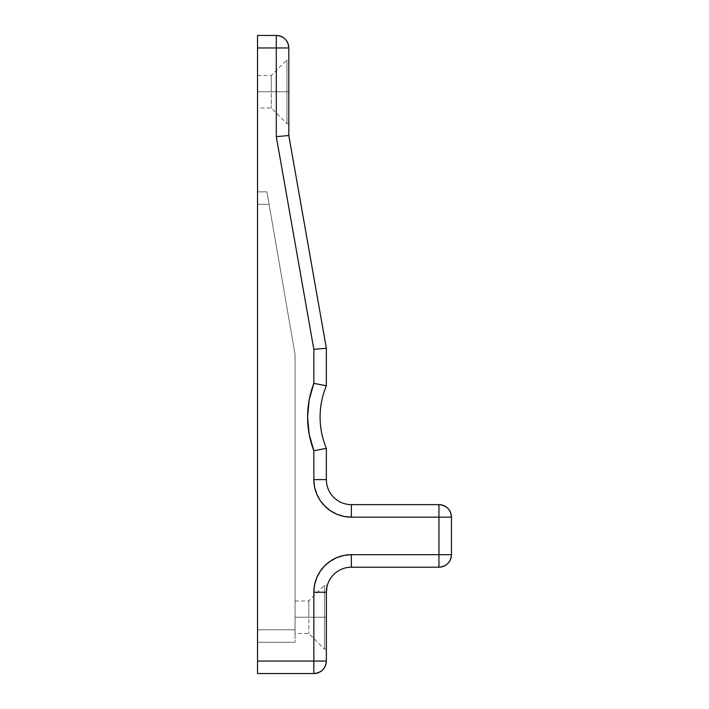 <?xml version="1.0" encoding="UTF-8"?>
<svg xmlns="http://www.w3.org/2000/svg" width="709" height="709" viewBox="0 0 709 709"><rect width="100%" height="100%" fill="white"/><g stroke="black" fill="none" stroke-linecap="round" stroke-linejoin="round"><path stroke-width="0.53" stroke-dasharray="3.54 2.66" d="M308.832 617.247L308.832 600.984L308.832 617.247L324.474 617.247L308.832 617.247L308.832 600.984L308.832 617.247L295.068 617.247L308.832 617.247L295.068 617.247L295.068 600.984L295.068 617.247L308.832 617.247L308.832 633.509L308.832 617.247L324.474 617.247L324.474 585.342L324.474 617.247L326.353 617.247L326.353 592.228L326.353 617.247L324.474 617.247L324.474 585.342L324.474 617.247L326.353 617.247L326.353 649.152L326.353 610.112L326.353 617.247L324.474 617.247L324.474 649.152L324.474 617.247L308.832 617.247L308.832 633.509L308.832 617.247M271.299 91.753L271.299 75.491L271.299 91.753L286.932 91.753L271.299 91.753L271.299 75.491L271.299 91.753L257.535 91.753L271.299 91.753L257.535 91.753L257.535 75.491L257.535 91.753L271.299 91.753L271.299 108.016L271.299 91.753L286.932 91.753L286.932 59.848L286.932 91.753L286.932 59.848L286.932 91.753L288.811 91.753L286.932 91.753L288.811 91.753L288.811 59.848L288.811 123.658L288.811 91.753L286.932 91.753L286.932 123.658L286.932 91.753L271.299 91.753L271.299 108.016L271.299 91.753M327.159 585.891L326.353 592.219L326.353 661.036L257.535 661.036L257.535 35.45L276.297 35.45L276.297 136.642L313.839 349.342L313.839 383.374L309.159 399.929L307.582 417.06L309.159 434.192L313.839 450.747L313.839 479.621L314.557 486.941M351.327 517.153L451.465 517.153L451.465 554.686C450.729 562.29 446.555 566.456 438.951 567.2L351.372 567.2A25.028 25.028 0 0 0 326.353 592.228L327.31 585.342L326.388 590.872M257.535 91.753L257.535 108.016L257.535 91.753M295.068 617.247L295.068 633.509L295.068 617.247M295.068 354.5L295.068 642.274L295.068 354.5L266.921 191.847L257.535 191.847L266.921 191.847L295.068 354.5L269.083 204.36L257.535 204.36L257.535 192.086L257.535 642.274L257.535 204.36L257.535 629.76L295.068 629.76L295.068 354.5L269.083 204.36L257.535 204.36L257.535 629.76L295.068 629.76L295.068 354.5M313.839 592.201L313.839 673.55L257.535 673.55L257.535 47.964L276.297 47.964L257.535 47.964L257.535 35.45L276.297 35.45C283.901 36.194 288.076 40.36 288.811 47.964L288.811 135.543L326.353 348.243L326.353 385.776A81.322 81.322 0 0 0 326.353 448.336L326.353 479.621A25.028 25.028 0 0 0 351.372 504.64L438.951 504.64C446.555 505.384 450.729 509.549 451.465 517.153L451.465 554.686L351.372 554.686L344.051 555.413L337.005 557.549L330.518 561.014L324.828 565.685L320.167 571.374L316.693 577.862L314.557 584.925M438.951 517.153L438.951 554.686L438.951 504.64L438.951 517.153L351.372 517.153L351.372 504.64L438.951 504.64A12.514 12.514 0 0 1 451.465 517.153L438.951 517.153M324.828 506.155L330.518 510.826L337.005 514.3M295.068 642.274L257.535 642.274L295.068 642.274L257.535 642.274L257.535 629.76L295.068 629.76L295.068 642.274L295.068 629.76L257.535 629.76L257.535 642.274L295.068 642.274M267.08 192.804L266.921 191.847L257.535 191.847L257.535 204.36L269.083 204.36L267.08 192.804L269.083 204.36L257.535 204.36L257.535 191.847L266.921 191.847L267.08 192.804M326.353 617.247L326.353 649.152L326.353 617.247M288.811 91.753L288.811 123.658L288.811 91.753M286.932 91.753L286.932 123.658L286.932 91.753M324.474 617.247L324.474 649.152L324.474 617.247M257.535 673.55L257.535 661.036L313.839 661.036L313.839 592.228A37.533 37.533 0 0 1 351.372 554.686L451.465 554.686A12.514 12.514 0 0 1 438.951 567.2L438.951 554.686L438.951 567.2L351.372 567.2L351.372 554.686L351.372 567.2A25.028 25.028 0 0 0 326.353 592.228L313.839 592.228L326.353 592.228L326.353 661.036C325.608 668.64 321.434 672.806 313.839 673.55L257.535 673.55M351.372 504.64L351.372 517.153A37.533 37.533 0 0 1 313.839 479.621L326.353 479.621A25.028 25.028 0 0 0 351.372 504.64M318.625 348.917L313.839 349.342L276.297 136.642L288.811 135.543L326.353 348.243L326.353 385.776A81.322 81.322 0 0 0 326.353 448.336L326.353 479.621L313.839 479.621L313.839 450.747L318.598 449.852L313.839 450.747A93.836 93.836 0 0 1 313.839 383.374L318.598 384.269L313.839 383.374L313.848 349.342M322.648 449.072L325.378 448.531M322.684 348.562L325.396 348.332L322.684 348.562M288.811 47.964A12.514 12.514 0 0 0 276.297 35.45L276.297 47.964L288.811 47.964L276.297 47.964L276.297 136.642L288.811 135.543L288.811 47.964M326.353 348.243L325.396 348.332M313.839 661.036L326.353 661.036A12.514 12.514 0 0 1 313.839 673.55L313.839 661.036M295.068 600.984L308.832 600.984L324.474 585.342L327.31 585.342M257.535 75.491L271.299 75.491L286.932 59.848L288.811 59.848M288.811 123.658L286.932 123.658L271.299 108.016L257.535 108.016M326.353 649.152L324.474 649.152L308.832 633.509L295.068 633.509"/><path stroke-width="1.06" d="M327.053 586.343L326.353 592.228A25.028 25.028 0 0 1 351.372 567.2L438.951 567.2C446.555 566.456 450.729 562.29 451.465 554.686L451.465 517.153L438.951 517.153L438.951 554.686L351.372 554.686L344.051 555.413L337.005 557.549L330.518 561.014L324.828 565.685L320.167 571.374L316.693 577.862L314.557 584.898L313.839 592.228L313.839 661.036L257.535 661.036L257.535 673.55L313.839 673.55L313.839 661.036L257.535 661.036L257.535 47.964L257.535 673.55L313.839 673.55C321.434 672.806 325.608 668.64 326.353 661.036L326.353 592.228A25.028 25.028 0 0 1 351.372 567.2L438.951 567.2L438.951 554.686L451.465 554.686L451.465 517.153C450.729 509.549 446.555 505.384 438.951 504.64L351.372 504.64A25.028 25.028 0 0 1 326.353 479.621L326.353 448.336A81.322 81.322 0 0 1 326.353 385.776L326.353 348.243L288.811 135.543L288.811 47.964L276.297 47.964L276.297 136.642L313.839 349.342L313.839 383.374L309.159 399.929L307.582 417.06L309.159 434.192L313.839 450.747L313.839 479.621L314.557 486.941L316.693 493.978L320.167 500.474L324.828 506.155L330.518 510.826L337.005 514.3L344.051 516.436L351.372 517.153L438.951 517.153L438.951 567.2A12.514 12.514 0 0 0 451.465 554.686L351.372 554.686L351.372 567.2L351.372 554.686A37.533 37.533 0 0 0 313.839 592.228L326.353 592.228L313.839 592.228L313.839 661.036L326.353 661.036L326.388 590.872M327.186 585.785L327.31 585.342M257.535 35.45L257.535 47.964L276.297 47.964L276.297 35.45L257.535 35.45L257.535 47.964L276.297 47.964L276.297 136.642L313.839 349.342L313.839 383.374A93.836 93.836 0 0 0 313.839 450.747L313.839 479.621A37.533 37.533 0 0 0 351.372 517.153L438.951 517.153L438.951 504.64L351.372 504.64L351.372 517.153L351.372 504.64A25.028 25.028 0 0 1 326.353 479.621L313.839 479.621L326.353 479.621L326.353 448.336L313.839 450.747L326.353 448.336A81.322 81.322 0 0 1 326.353 385.776L313.839 383.374L326.353 385.776L326.353 348.243L313.839 349.342L326.353 348.243L288.811 135.543L276.297 136.642L288.811 135.543L288.811 47.964C288.076 40.36 283.901 36.194 276.297 35.45L257.535 35.45M314.557 584.898L313.839 592.228M314.557 486.941L316.693 493.978L320.167 500.474L324.828 506.155M337.005 514.3L344.051 516.436L351.372 517.153M438.951 517.153L451.465 517.153A12.514 12.514 0 0 0 438.951 504.64L438.951 517.153M325.378 448.531L322.648 449.072M318.598 384.269L326.353 385.776L318.598 384.269M276.297 47.964L288.811 47.964A12.514 12.514 0 0 0 276.297 35.45L276.297 47.964M325.396 348.332L326.353 348.243M313.839 349.342L318.625 348.917M326.353 661.036A12.514 12.514 0 0 1 313.839 673.55L313.839 661.036L326.353 661.036"/></g></svg>
